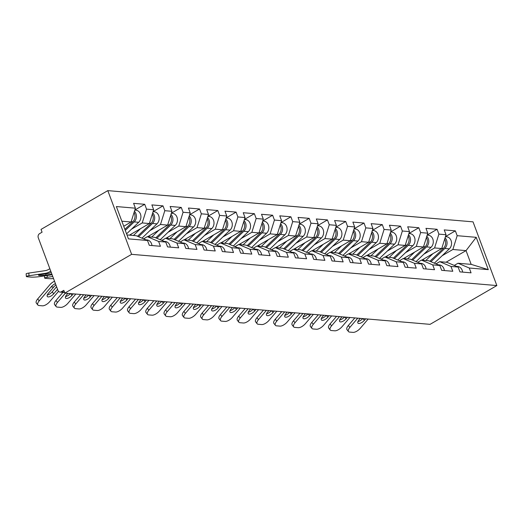 <?xml version="1.0" encoding="UTF-8"?>
<svg xmlns="http://www.w3.org/2000/svg" width="523" height="523" viewBox="0 0 523 523"><rect width="100%" height="100%" fill="white"/><g stroke="black" fill="none" stroke-linecap="round" stroke-linejoin="round"><path stroke-width="0.78" d="M64.61 292.475L60.008 292.082A3.105 2.55 -85.1 0 1 57.935 290.35L38.284 237.782A3.105 2.55 -85.1 0 1 39.578 233.644L42.069 232.192L41.029 229.407L107.803 190.627L473.027 221.85L496.85 285.565L131.626 254.335L107.803 190.627M123.735 226.256L131.09 221.987L135.405 208.18L116.368 206.552L128.449 238.867L147.486 240.495L149.29 245.326L160.417 246.281L158.613 241.449L147.355 236.684L143.609 238.854M135.405 208.18L133.594 203.349L144.727 204.303L134.816 210.056M131.495 229.166L142.217 222.935L146.532 209.128L144.727 204.303M146.532 209.128L153.677 209.743L151.866 204.911L162.999 205.866L153.089 211.619M149.768 230.728L160.489 224.498L164.804 210.691L162.999 205.866M164.804 210.691L171.949 211.305L170.145 206.474L181.272 207.428L171.361 213.181M168.04 232.29L178.768 226.06L183.076 212.253L181.272 207.428M183.076 212.253L190.222 212.868L188.417 208.036L199.544 208.984L189.633 214.744M186.312 233.853L197.04 227.623L201.348 213.815L199.544 208.984M201.348 213.815L208.494 214.43L206.69 209.599L217.816 210.547L207.906 216.306M204.591 235.415L215.313 229.185L219.621 215.378L217.816 210.547M219.621 215.378L226.766 215.992L224.962 211.161L236.089 212.109L226.178 217.869M222.863 236.978L233.585 230.748L237.893 216.94L236.089 212.109M237.893 216.94L245.039 217.555L243.234 212.724L254.361 213.672L244.457 219.431M241.136 238.54L251.857 232.31L256.165 218.503L254.361 213.672M256.165 218.503L263.311 219.117L261.507 214.286L272.633 215.234L262.729 220.994M259.408 240.103L270.13 233.873L274.438 220.065L272.633 215.234M274.438 220.065L281.583 220.68L279.779 215.849L290.906 216.797L281.001 222.556M277.68 241.665L288.402 235.435L292.71 221.628L290.906 216.797M292.71 221.628L299.856 222.242L298.051 217.411L309.178 218.359L299.274 224.119M295.953 243.228L306.674 236.997L310.989 223.19L309.178 218.359M310.989 223.19L318.134 223.805L316.323 218.974L327.45 219.922L317.546 225.681M314.225 244.79L324.946 238.56L329.261 224.753L327.45 219.922M329.261 224.753L336.407 225.367L334.596 220.536L345.729 221.484L335.818 227.244M332.497 246.353L343.219 240.122L347.534 226.315L345.729 221.484M347.534 226.315L354.679 226.923L352.875 222.098L364.001 223.046L354.091 228.806M350.77 247.915L361.491 241.685L365.806 227.878L364.001 223.046M365.806 227.878L372.951 228.486L371.147 223.661L382.274 224.609L372.363 230.368M369.042 249.478L379.77 243.247L384.078 229.44L382.274 224.609M384.078 229.44L391.224 230.048L389.419 225.223L400.546 226.171L390.635 231.924M387.321 251.04L398.042 244.81L402.35 231.003L400.546 226.171M402.35 231.003L409.496 231.611L407.692 226.786L418.818 227.734L408.908 233.487M405.593 252.602L416.315 246.372L420.623 232.565L418.818 227.734M420.623 232.565L427.768 233.173L425.964 228.348L437.091 229.296L427.186 235.049M423.865 254.165L434.587 247.935L438.895 234.127L437.091 229.296M438.895 234.127L446.041 234.735L444.236 229.911L455.363 230.859L445.459 236.612M442.138 255.727L452.859 249.497L457.167 235.69L455.363 230.859M457.167 235.69L476.205 237.318L488.286 269.639L469.255 268.011L457.998 263.239L454.252 265.416M158.613 241.449L165.758 242.057L167.563 246.889L178.689 247.843L176.885 243.012L184.031 243.62L185.835 248.451L196.962 249.406L195.157 244.574L202.303 245.182L204.107 250.014L215.241 250.968L213.43 246.137L220.575 246.745L222.38 251.576L233.513 252.531L231.702 247.699L238.848 248.307L240.658 253.139L251.785 254.093L249.981 249.262L257.126 249.87L258.931 254.701L270.058 255.655L268.253 250.824L275.399 251.432L277.203 256.263L288.33 257.211L286.526 252.387L293.671 252.995L295.475 257.826L306.602 258.774L304.798 253.949L311.943 254.557L313.748 259.388L324.875 260.336L323.07 255.512L330.216 256.12L332.02 260.951L343.147 261.899L341.342 257.074L348.488 257.682L350.292 262.513L361.419 263.461L359.615 258.637L366.76 259.245L368.565 264.076L379.691 265.024L377.887 260.199L385.033 260.807L386.837 265.638L397.97 266.586L396.159 261.762L403.305 262.369L405.109 267.201L416.243 268.149L414.432 263.324L421.577 263.932L423.388 268.763L434.515 269.711L432.711 264.886L439.85 265.494L441.66 270.326L452.787 271.274L450.983 266.449L458.128 267.057L459.933 271.888L471.06 272.836L469.255 268.011M129.397 235.147L149.362 223.55L142.217 222.935M147.355 236.684L154.501 237.292L165.758 242.057M149.362 223.55L153.677 209.743M147.669 236.71L167.635 225.112L160.489 224.498M176.885 243.012L165.634 238.246L161.888 240.417M165.634 238.246L172.773 238.854L184.031 243.62M167.635 225.112L171.949 211.305M165.941 238.272L185.907 226.675L178.768 226.06M195.157 244.574L183.906 239.809L180.16 241.979M183.906 239.809L191.052 240.417L202.303 245.182M185.907 226.675L190.222 212.868M184.214 239.835L204.186 228.237L197.04 227.623M213.43 246.137L202.179 241.371L198.433 243.541M202.179 241.371L209.324 241.979L220.575 246.745M204.186 228.237L208.494 214.43M202.486 241.397L222.458 229.8L215.313 229.185M231.702 247.699L220.451 242.934L216.705 245.104M220.451 242.934L227.597 243.541L238.848 248.307M222.458 229.8L226.766 215.992M220.758 242.96L240.73 231.362L233.585 230.748M249.981 249.262L238.723 244.496L234.977 246.666M238.723 244.496L245.869 245.104L257.126 249.87M240.73 231.362L245.039 217.555M239.031 244.522L259.003 232.925L251.857 232.31M268.253 250.824L256.996 246.058L253.25 248.229M256.996 246.058L264.141 246.666L275.399 251.432M259.003 232.925L263.311 219.117M257.303 246.085L277.275 234.487L270.13 233.873M286.526 252.387L275.268 247.621L271.522 249.791M275.268 247.621L282.413 248.229L293.671 252.995M277.275 234.487L281.583 220.68M275.575 247.647L295.547 236.05L288.402 235.435M304.798 253.949L293.54 249.183L289.794 251.354M293.54 249.183L300.686 249.791L311.943 254.557M295.547 236.05L299.856 222.242M293.848 249.21L313.82 237.612L306.674 236.997M323.07 255.512L311.813 250.746L308.067 252.916M311.813 250.746L318.958 251.354L330.216 256.12M313.82 237.612L318.134 223.805M312.126 250.772L332.092 239.174L324.946 238.56M341.342 257.074L330.085 252.308L326.339 254.479M330.085 252.308L337.23 252.916L348.488 257.682M332.092 239.174L336.407 225.367M330.399 252.334L350.364 240.737L343.219 240.122M359.615 258.637L348.357 253.871L344.618 256.041M348.357 253.871L355.503 254.479L366.76 259.245M350.364 240.737L354.679 226.923M348.671 253.897L368.637 242.293L361.491 241.685M377.887 260.199L366.636 255.433L362.89 257.604M366.636 255.433L373.782 256.041L385.033 260.807M368.637 242.293L372.951 228.486M366.943 255.459L386.915 243.855L379.77 243.247M396.159 261.762L384.908 256.996L381.162 259.166M384.908 256.996L392.054 257.604L403.305 262.369M386.915 243.855L391.224 230.048M385.216 257.022L405.188 245.418L398.042 244.81M414.432 263.324L403.181 258.552L399.435 260.729M403.181 258.552L410.326 259.166L421.577 263.932M405.188 245.418L409.496 231.611M403.488 258.584L423.46 246.98L416.315 246.372M432.711 264.886L421.453 260.114L417.707 262.291M421.453 260.114L428.599 260.729L439.85 265.494M423.46 246.98L427.768 233.173M421.76 260.147L441.732 248.543L434.587 247.935M450.983 266.449L439.725 261.677L435.979 263.854M439.725 261.677L446.871 262.291L458.128 267.057M441.732 248.543L446.041 234.735M446.067 262.219L466.039 250.622L452.859 249.497M457.998 263.239L471.177 264.37L466.039 250.622L476.205 237.318M488.286 269.639L471.177 264.37M496.85 285.565L430.069 324.345L64.845 293.115L131.626 254.335M131.09 221.987L121.839 221.196M126.984 234.938L136.228 235.729L147.486 240.495M64.845 293.115L63.806 290.33L61.315 291.775L64.447 292.043M60.008 292.082A3.105 2.55 -85.1 0 0 61.315 291.775M349.848 327.411A6.204 2.661 141.5 0 0 348.501 331.569L346.991 329.667A6.204 2.661 -38.5 0 1 348.338 325.509L349.848 327.411L357.752 318.161M354.829 317.912L348.338 325.509M357.922 321.553A4.759 2.04 141.5 0 0 362.733 318.585M348.501 331.569A6.204 2.661 141.5 0 0 349.619 332.085L353.018 332.373A6.204 2.661 141.5 0 0 360.275 328.3L368.179 319.05M362.975 318.605L364.361 320.357L365.662 318.84M364.361 320.357A4.759 2.04 -38.5 0 1 358.798 323.482A4.759 2.04 -38.5 0 1 357.941 323.083A4.759 2.04 -38.5 0 1 358.974 319.893L360.269 318.376M462.626 272.117A6.825 5.616 -85.1 0 0 457.632 266.475L456.533 266.384M444.694 239.063A6.825 5.616 94.9 0 1 443.412 248.353L429.88 261.271M432.966 253.635L425.787 260.487M422.551 260.212L423.963 258.865M445.073 237.834A6.825 5.616 94.9 0 1 444.818 248.477L430.939 261.722M445.439 236.664L446.524 236.762A6.825 5.616 94.9 0 1 451.362 241.515A6.825 5.616 94.9 0 1 449.329 248.863L434.345 263.161M331.575 325.849A6.204 2.661 141.5 0 0 330.229 330.006L328.719 328.104A6.204 2.661 -38.5 0 1 330.065 323.946L331.575 325.849L339.479 316.598M336.557 316.35L330.065 323.946M339.649 319.991A4.759 2.04 141.5 0 0 344.461 317.023M330.229 330.006A6.204 2.661 141.5 0 0 331.347 330.523L334.746 330.811A6.204 2.661 141.5 0 0 341.996 326.738L349.907 317.494M344.696 317.043L346.089 318.795L347.39 317.278M346.089 318.795A4.759 2.04 -38.5 0 1 340.525 321.92A4.759 2.04 -38.5 0 1 339.669 321.521A4.759 2.04 -38.5 0 1 340.702 318.33L341.996 316.814M444.354 270.554A6.825 5.616 -85.1 0 0 439.359 264.913L438.261 264.821M313.303 324.286A6.204 2.661 141.5 0 0 311.956 328.444L310.446 326.542A6.204 2.661 -38.5 0 1 311.793 322.384L313.303 324.286L321.207 315.036M318.285 314.787L311.793 322.384M321.377 318.429A4.759 2.04 141.5 0 0 326.189 315.461M311.956 328.444A6.204 2.661 141.5 0 0 313.074 328.96L316.474 329.248A6.204 2.661 141.5 0 0 323.724 325.175L331.634 315.931M326.424 315.48L327.816 317.232L329.111 315.715M327.816 317.232A4.759 2.04 -38.5 0 1 322.253 320.357A4.759 2.04 -38.5 0 1 321.397 319.958A4.759 2.04 -38.5 0 1 322.43 316.768L323.724 315.251M426.075 268.992A6.825 5.616 -85.1 0 0 421.087 263.35L419.989 263.259M295.031 322.724A6.204 2.661 141.5 0 0 293.684 326.882L292.174 324.979A6.204 2.661 -38.5 0 1 293.514 320.821L295.031 322.724L302.935 313.473M300.012 313.225L293.514 320.821M303.105 316.866A4.759 2.04 141.5 0 0 307.916 313.898M293.684 326.882A6.204 2.661 141.5 0 0 294.802 327.398L298.202 327.686A6.204 2.661 141.5 0 0 305.452 323.613L313.362 314.369M308.152 313.918L309.544 315.67L310.839 314.153M309.544 315.67A4.759 2.04 -38.5 0 1 303.981 318.795A4.759 2.04 -38.5 0 1 303.124 318.396A4.759 2.04 -38.5 0 1 304.157 315.206L305.452 313.689M407.803 267.43A6.825 5.616 -85.1 0 0 402.815 261.788L401.716 261.696M276.752 321.161A6.204 2.661 141.5 0 0 275.412 325.319L273.902 323.417A6.204 2.661 -38.5 0 1 275.242 319.259L276.752 321.161L284.662 311.911M281.74 311.662L275.242 319.259M284.826 315.304A4.759 2.04 141.5 0 0 289.644 312.336M275.412 325.319A6.204 2.661 141.5 0 0 276.53 325.836L279.929 326.123A6.204 2.661 141.5 0 0 287.179 322.05L295.083 312.806M289.879 312.355L291.272 314.107L292.566 312.591M291.272 314.107A4.759 2.04 -38.5 0 1 285.708 317.232A4.759 2.04 -38.5 0 1 284.852 316.833A4.759 2.04 -38.5 0 1 285.878 313.643L287.179 312.126M389.53 265.867A6.825 5.616 -85.1 0 0 384.542 260.225L383.444 260.134M258.48 319.599A6.204 2.661 141.5 0 0 257.139 323.757L255.629 321.854A6.204 2.661 -38.5 0 1 256.97 317.696L258.48 319.599L266.39 310.348M263.468 310.1L256.97 317.696M266.553 313.741A4.759 2.04 141.5 0 0 271.372 310.773M257.139 323.757A6.204 2.661 141.5 0 0 258.257 324.273L261.65 324.561A6.204 2.661 141.5 0 0 268.907 320.488L276.811 311.244M271.607 310.799L272.999 312.545L274.294 311.028M272.999 312.545A4.759 2.04 -38.5 0 1 267.436 315.67A4.759 2.04 -38.5 0 1 266.58 315.271A4.759 2.04 -38.5 0 1 267.606 312.081L268.907 310.564M371.258 264.305A6.825 5.616 -85.1 0 0 366.27 258.669L365.172 258.571M426.422 237.501A6.825 5.616 94.9 0 1 425.14 246.791L411.608 259.709M414.693 252.073L407.515 258.924M404.279 258.65L405.691 257.303M426.801 236.272A6.825 5.616 94.9 0 1 426.546 246.915L412.667 260.16M427.167 235.102L428.252 235.2A6.825 5.616 94.9 0 1 433.09 239.952A6.825 5.616 94.9 0 1 431.057 247.301L416.073 261.598M408.149 235.938A6.825 5.616 94.9 0 1 406.868 245.228L393.335 258.146M396.421 250.51L389.243 257.362M386.007 257.087L387.419 255.74M408.528 234.709A6.825 5.616 94.9 0 1 408.273 245.352L394.394 258.597M408.894 233.539L409.98 233.637A6.825 5.616 94.9 0 1 414.817 238.39A6.825 5.616 94.9 0 1 412.784 245.738L397.794 260.036M389.87 234.376A6.825 5.616 94.9 0 1 388.596 243.666L375.063 256.584M378.149 248.948L370.964 255.799M367.734 255.525L369.14 254.178M390.256 233.147A6.825 5.616 94.9 0 1 390.001 243.79L376.122 257.035M390.622 231.977L391.701 232.075A6.825 5.616 94.9 0 1 396.539 236.827A6.825 5.616 94.9 0 1 394.512 244.176L379.521 258.473M371.598 232.813A6.825 5.616 94.9 0 1 370.323 242.103L356.784 255.021M359.876 247.386L352.692 254.237M349.462 253.962L350.868 252.616M371.984 231.584A6.825 5.616 94.9 0 1 371.729 242.227L357.85 255.472M372.35 230.414L373.429 230.512A6.825 5.616 94.9 0 1 378.266 235.265A6.825 5.616 94.9 0 1 376.24 242.613L361.249 256.911M353.326 231.251A6.825 5.616 94.9 0 1 352.051 240.541L338.512 253.459M341.604 245.823L334.419 252.674M331.19 252.4L332.595 251.053M353.711 230.022A6.825 5.616 94.9 0 1 353.456 240.665L339.577 253.91M354.078 228.852L355.156 228.95A6.825 5.616 94.9 0 1 359.994 233.703A6.825 5.616 94.9 0 1 357.967 241.051L342.977 255.348M240.207 318.036A6.204 2.661 141.5 0 0 238.867 322.194L237.357 320.292A6.204 2.661 -38.5 0 1 238.697 316.134L240.207 318.036L248.118 308.786M245.189 308.537L238.697 316.134M248.281 312.179A4.759 2.04 141.5 0 0 253.099 309.211M238.867 322.194A6.204 2.661 141.5 0 0 239.985 322.711L243.378 322.998A6.204 2.661 141.5 0 0 250.635 318.925L258.539 309.681M253.335 309.237L254.721 310.982L256.022 309.466M254.721 310.982A4.759 2.04 -38.5 0 1 249.164 314.107A4.759 2.04 -38.5 0 1 248.307 313.708A4.759 2.04 -38.5 0 1 249.334 310.525L250.635 309.001M352.986 262.742A6.825 5.616 -85.1 0 0 347.998 257.107L346.899 257.009M335.053 229.689A6.825 5.616 94.9 0 1 333.779 238.978L320.239 251.896M323.325 244.261L316.147 251.112M312.911 250.837L314.323 249.491M335.439 228.459A6.825 5.616 94.9 0 1 335.184 239.103L321.299 252.348M335.805 227.289L336.884 227.387A6.825 5.616 94.9 0 1 341.722 232.14A6.825 5.616 94.9 0 1 339.689 239.488L324.705 253.786M221.935 316.474A6.204 2.661 141.5 0 0 220.595 320.632L219.078 318.729A6.204 2.661 -38.5 0 1 220.425 314.571L221.935 316.474L229.845 307.223M226.917 306.975L220.425 314.571M230.009 310.616A4.759 2.04 141.5 0 0 234.82 307.648M220.595 320.632A6.204 2.661 141.5 0 0 221.713 321.148L225.106 321.436A6.204 2.661 141.5 0 0 232.362 317.363L240.266 308.119M235.062 307.674L236.448 309.42L237.749 307.903M236.448 309.42A4.759 2.04 -38.5 0 1 230.891 312.545A4.759 2.04 -38.5 0 1 230.035 312.146A4.759 2.04 -38.5 0 1 231.061 308.962L232.362 307.439M334.713 261.18A6.825 5.616 -85.1 0 0 329.725 255.544L328.627 255.446M316.781 228.126A6.825 5.616 94.9 0 1 315.5 237.422L301.967 250.334M305.053 242.698L297.875 249.549M294.639 249.275L296.051 247.928M317.167 226.897A6.825 5.616 94.9 0 1 316.905 237.54L303.026 250.785M317.526 225.727L318.612 225.825A6.825 5.616 94.9 0 1 323.449 230.578A6.825 5.616 94.9 0 1 321.416 237.926L306.432 252.223M203.663 314.911A6.204 2.661 141.5 0 0 202.323 319.069L200.806 317.167A6.204 2.661 -38.5 0 1 202.153 313.009L203.663 314.911L211.567 305.661M208.644 305.412L202.153 313.009M211.737 309.054A4.759 2.04 141.5 0 0 216.548 306.086M202.323 319.069A6.204 2.661 141.5 0 0 203.44 319.586L206.833 319.873A6.204 2.661 141.5 0 0 214.09 315.8L221.994 306.556M216.79 306.112L218.176 307.857L219.477 306.341M218.176 307.857A4.759 2.04 -38.5 0 1 212.619 310.982A4.759 2.04 -38.5 0 1 211.756 310.584A4.759 2.04 -38.5 0 1 212.789 307.4L214.09 305.877M316.441 259.617A6.825 5.616 -85.1 0 0 311.453 253.982L310.355 253.884M298.509 226.564A6.825 5.616 94.9 0 1 297.227 235.86L283.695 248.771M286.781 241.136L279.602 247.987M276.366 247.712L277.778 246.366M298.894 225.335A6.825 5.616 94.9 0 1 298.633 235.978L284.754 249.223M299.254 224.171L300.339 224.262A6.825 5.616 94.9 0 1 305.177 229.015A6.825 5.616 94.9 0 1 303.144 236.363L288.16 250.661M185.39 313.349A6.204 2.661 141.5 0 0 184.044 317.507L182.534 315.604A6.204 2.661 -38.5 0 1 183.88 311.447L185.39 313.349L193.294 304.098M190.372 303.85L183.88 311.447M193.464 307.491A4.759 2.04 141.5 0 0 198.276 304.523M184.044 317.507A6.204 2.661 141.5 0 0 185.162 318.023L188.561 318.311A6.204 2.661 141.5 0 0 195.818 314.238L203.722 304.994M198.518 304.549L199.904 306.295L201.205 304.778M199.904 306.295A4.759 2.04 -38.5 0 1 194.34 309.42A4.759 2.04 -38.5 0 1 193.484 309.021A4.759 2.04 -38.5 0 1 194.517 305.837L195.818 304.314M298.169 258.055A6.825 5.616 -85.1 0 0 293.181 252.419L292.076 252.321M280.236 225.001A6.825 5.616 94.9 0 1 278.955 234.297L265.423 247.209M268.508 239.573L261.33 246.425M258.094 246.15L259.506 244.803M280.616 223.772A6.825 5.616 94.9 0 1 280.361 234.415L266.482 247.66M280.982 222.608L282.067 222.7A6.825 5.616 94.9 0 1 286.905 227.453A6.825 5.616 94.9 0 1 284.872 234.801L269.888 249.098M167.118 311.786A6.204 2.661 141.5 0 0 165.771 315.944L164.261 314.042A6.204 2.661 -38.5 0 1 165.608 309.884L167.118 311.786L175.022 302.536M172.1 302.287L165.608 309.884M175.192 305.929A4.759 2.04 141.5 0 0 180.004 302.961M165.771 315.944A6.204 2.661 141.5 0 0 166.889 316.461L170.289 316.748A6.204 2.661 141.5 0 0 177.545 312.676L185.449 303.432M180.245 302.987L181.631 304.732L182.932 303.216M181.631 304.732A4.759 2.04 -38.5 0 1 176.068 307.857A4.759 2.04 -38.5 0 1 175.212 307.459A4.759 2.04 -38.5 0 1 176.244 304.275L177.539 302.752M279.897 256.492A6.825 5.616 -85.1 0 0 274.902 250.857L273.804 250.759M261.964 223.439A6.825 5.616 94.9 0 1 260.683 232.735L247.15 245.647M250.236 238.011L243.058 244.862M239.822 244.587L241.234 243.241M262.343 222.21A6.825 5.616 94.9 0 1 262.088 232.853L248.209 246.098M262.709 221.046L263.795 221.137A6.825 5.616 94.9 0 1 268.632 225.89A6.825 5.616 94.9 0 1 266.599 233.238L251.615 247.536M148.846 310.224A6.204 2.661 141.5 0 0 147.499 314.382L145.989 312.479A6.204 2.661 -38.5 0 1 147.336 308.322L148.846 310.224L156.75 300.973M153.827 300.725L147.336 308.322M156.92 304.366A4.759 2.04 141.5 0 0 161.731 301.405M147.499 314.382A6.204 2.661 141.5 0 0 148.617 314.898L152.016 315.186A6.204 2.661 141.5 0 0 159.267 311.113L167.177 301.869M161.967 301.425L163.359 303.17L164.66 301.653M163.359 303.17A4.759 2.04 -38.5 0 1 157.796 306.295A4.759 2.04 -38.5 0 1 156.939 305.896A4.759 2.04 -38.5 0 1 157.972 302.712L159.267 301.189M261.624 254.93A6.825 5.616 -85.1 0 0 256.63 249.294L255.531 249.196M243.692 221.876A6.825 5.616 94.9 0 1 242.411 231.173L228.878 244.084M231.964 236.448L224.785 243.3M221.549 243.025L222.961 241.678M244.071 220.647A6.825 5.616 94.9 0 1 243.816 231.29L229.937 244.535M244.437 219.483L245.522 219.575A6.825 5.616 94.9 0 1 250.36 224.328A6.825 5.616 94.9 0 1 248.327 231.676L233.343 245.973M130.573 308.662A6.204 2.661 141.5 0 0 129.227 312.819L127.717 310.917A6.204 2.661 -38.5 0 1 129.063 306.759L130.573 308.662L138.477 299.411M135.555 299.163L129.063 306.759M138.647 302.804A4.759 2.04 141.5 0 0 143.459 299.842M129.227 312.819A6.204 2.661 141.5 0 0 130.345 313.336L133.744 313.623A6.204 2.661 141.5 0 0 140.994 309.551L148.905 300.307M143.694 299.862L145.087 301.608L146.381 300.091M145.087 301.608A4.759 2.04 -38.5 0 1 139.523 304.732A4.759 2.04 -38.5 0 1 138.667 304.334A4.759 2.04 -38.5 0 1 139.7 301.15L140.994 299.627M243.352 253.367A6.825 5.616 -85.1 0 0 238.357 247.732L237.259 247.634M225.42 220.314A6.825 5.616 94.9 0 1 224.138 229.61L210.606 242.522M213.691 234.886L206.513 241.737M203.277 241.463L204.689 240.116M225.799 219.085A6.825 5.616 94.9 0 1 225.544 229.728L211.665 242.973M226.165 217.921L227.25 218.013A6.825 5.616 94.9 0 1 232.088 222.765A6.825 5.616 94.9 0 1 230.055 230.113L215.064 244.411M112.301 307.099A6.204 2.661 141.5 0 0 110.954 311.257L109.444 309.355A6.204 2.661 -38.5 0 1 110.784 305.197L112.301 307.099L120.205 297.849M117.283 297.6L110.784 305.197M120.375 301.241A4.759 2.04 141.5 0 0 125.187 298.28M110.954 311.257A6.204 2.661 141.5 0 0 112.072 311.773L115.472 312.061A6.204 2.661 141.5 0 0 122.722 307.988L130.632 298.744M125.422 298.3L126.814 300.045L128.109 298.528M126.814 300.045A4.759 2.04 -38.5 0 1 121.251 303.17A4.759 2.04 -38.5 0 1 120.395 302.771A4.759 2.04 -38.5 0 1 121.428 299.587L122.722 298.064M225.073 251.805A6.825 5.616 -85.1 0 0 220.085 246.17L218.987 246.072M207.147 218.751A6.825 5.616 94.9 0 1 205.866 228.048L192.333 240.959M195.419 233.323L188.234 240.175M185.005 239.9L186.417 238.553M207.526 217.522A6.825 5.616 94.9 0 1 207.271 228.165L193.392 241.41M207.893 216.359L208.971 216.45A6.825 5.616 94.9 0 1 213.809 221.203A6.825 5.616 94.9 0 1 211.782 228.551L196.792 242.849M94.029 305.537A6.204 2.661 141.5 0 0 92.682 309.694L91.172 307.792A6.204 2.661 -38.5 0 1 92.512 303.634L94.029 305.537L101.933 296.286M99.01 296.038L92.512 303.634M102.096 299.679A4.759 2.04 141.5 0 0 106.914 296.718M92.682 309.694A6.204 2.661 141.5 0 0 93.8 310.211L97.2 310.505A6.204 2.661 141.5 0 0 104.45 306.426L112.353 297.182M107.15 296.737L108.542 298.483L109.837 296.966M108.542 298.483A4.759 2.04 -38.5 0 1 102.979 301.608A4.759 2.04 -38.5 0 1 102.122 301.209A4.759 2.04 -38.5 0 1 103.149 298.025L104.45 296.502M206.801 250.242A6.825 5.616 -85.1 0 0 201.813 244.607L200.714 244.509M188.868 217.189A6.825 5.616 94.9 0 1 187.594 226.485L174.054 239.397M177.147 231.761L169.962 238.612M166.732 238.338L168.138 236.991M189.254 215.96A6.825 5.616 94.9 0 1 188.999 226.603L175.12 239.848M189.62 214.796L190.699 214.888A6.825 5.616 94.9 0 1 195.537 219.64A6.825 5.616 94.9 0 1 193.51 226.989L178.52 241.286M75.75 303.974A6.204 2.661 141.5 0 0 74.41 308.132L72.9 306.23A6.204 2.661 -38.5 0 1 74.24 302.072L75.75 303.974L83.66 294.724M80.738 294.475L74.24 302.072M83.824 298.117A4.759 2.04 141.5 0 0 88.642 295.155M74.41 308.132A6.204 2.661 141.5 0 0 75.528 308.648L78.921 308.943A6.204 2.661 141.5 0 0 86.177 304.863L94.081 295.619M88.877 295.175L90.27 296.92L91.564 295.403M90.27 296.92A4.759 2.04 -38.5 0 1 84.706 300.045A4.759 2.04 -38.5 0 1 83.85 299.653A4.759 2.04 -38.5 0 1 84.876 296.463L86.177 294.939M188.528 248.68A6.825 5.616 -85.1 0 0 183.54 243.045L182.442 242.947M170.596 215.626A6.825 5.616 94.9 0 1 169.321 224.923L155.782 237.834M158.874 230.198L151.69 237.05M148.46 236.775L149.866 235.428M170.982 214.397A6.825 5.616 94.9 0 1 170.727 225.04L156.848 238.285M171.348 213.234L172.427 213.325A6.825 5.616 94.9 0 1 177.264 218.078A6.825 5.616 94.9 0 1 175.238 225.426L160.247 239.724M57.478 302.412A6.204 2.661 141.5 0 0 56.138 306.57L54.627 304.667A6.204 2.661 -38.5 0 1 55.968 300.509L57.478 302.412L65.388 293.161M62.956 292.337L55.968 300.509M65.552 296.554A4.759 2.04 141.5 0 0 70.37 293.593M56.138 306.57A6.204 2.661 141.5 0 0 57.255 307.086L60.648 307.38A6.204 2.661 141.5 0 0 67.905 303.301L75.809 294.057M70.605 293.612L71.991 295.358L73.292 293.841M71.991 295.358A4.759 2.04 -38.5 0 1 66.434 298.483A4.759 2.04 -38.5 0 1 65.578 298.09A4.759 2.04 -38.5 0 1 66.604 294.9L67.905 293.377M170.256 247.118A6.825 5.616 -85.1 0 0 165.268 241.482L164.17 241.384M52.758 276.497L47.292 277.308A6.204 0.673 175.8 0 0 44.618 278.066A6.204 0.673 175.8 0 0 45.717 278.36L49.11 278.654A6.204 0.673 175.8 0 0 53.555 278.615M152.324 214.064A6.825 5.616 94.9 0 1 151.049 223.36L137.51 236.272M140.595 228.636L133.417 235.487M130.181 235.213L131.593 233.866M152.709 212.841A6.825 5.616 94.9 0 1 152.454 223.478L138.569 236.723M153.076 211.671L154.154 211.763A6.825 5.616 94.9 0 1 158.992 216.515A6.825 5.616 94.9 0 1 156.959 223.864L141.975 238.161M39.205 300.849A6.204 2.661 141.5 0 0 37.865 305.007L36.349 303.105A6.204 2.661 -38.5 0 1 37.695 298.947L39.205 300.849L51.156 286.872A13.86 11.401 94.9 0 1 54.287 284.231A13.86 11.401 94.9 0 1 55.438 283.656M54.529 281.23A16.546 13.611 -85.1 0 0 53.385 281.819A16.546 13.611 -85.1 0 0 49.646 284.97L37.695 298.947M47.279 294.992A4.759 2.04 141.5 0 0 52.208 291.893L53.719 293.795L57.55 289.317M56.595 286.761L52.208 291.893M37.865 305.007A6.204 2.661 141.5 0 0 38.983 305.524L42.376 305.818A6.204 2.661 141.5 0 0 49.633 301.738L58.53 291.331M53.719 293.795A4.759 2.04 -38.5 0 1 48.162 296.92A4.759 2.04 -38.5 0 1 47.305 296.528A4.759 2.04 -38.5 0 1 48.332 293.338L53.673 287.088A13.86 11.401 94.9 0 1 55.941 285.002M151.984 245.555A6.825 5.616 -85.1 0 0 146.996 239.92L145.897 239.822M50.731 271.077A16.546 13.611 94.9 0 1 49.639 271.79A16.546 13.611 94.9 0 1 45.292 273.333L29.02 275.745A6.204 0.673 175.8 0 0 26.346 276.504L26.15 273.836A6.204 0.673 -4.2 0 1 28.824 273.078L45.096 270.666A13.86 11.401 -85.1 0 0 48.737 269.371A13.86 11.401 -85.1 0 0 49.829 268.652M51.254 272.476A16.546 13.611 94.9 0 1 47.809 273.549L40.539 274.627A4.759 0.516 -4.2 0 0 38.486 275.203A4.759 0.516 -4.2 0 0 39.323 275.431A4.759 0.516 -4.2 0 0 45.926 275.085L51.901 274.196M26.346 276.504A6.204 0.673 175.8 0 0 27.438 276.798L30.837 277.092A6.204 0.673 175.8 0 0 39.447 276.634L52.11 274.758M134.051 212.501A6.825 5.616 94.9 0 1 132.777 221.798L124.879 229.322M134.437 211.279A6.825 5.616 94.9 0 1 134.182 221.915L125.285 230.401M134.797 210.109L135.882 210.2A6.825 5.616 94.9 0 1 140.72 214.953A6.825 5.616 94.9 0 1 138.687 222.301L126.579 233.859M443.412 248.353L441.83 248.222M449.329 248.863L444.818 248.477M425.14 246.791L423.558 246.66M431.057 247.301L426.546 246.915M406.868 245.228L405.286 245.097M412.784 245.738L408.273 245.352M388.596 243.666L387.013 243.535M394.512 244.176L390.001 243.79M370.323 242.103L368.741 241.972M376.24 242.613L371.729 242.227M352.051 240.541L350.469 240.41M357.967 241.051L353.456 240.665M333.779 238.978L332.197 238.848M339.689 239.488L335.184 239.103M315.5 237.422L313.924 237.285M321.416 237.926L316.905 237.54M297.227 235.86L295.652 235.723M303.144 236.363L298.633 235.978M278.955 234.297L277.373 234.16M284.872 234.801L280.361 234.415M260.683 232.735L259.101 232.598M266.599 233.238L262.088 232.853M242.411 231.173L240.828 231.035M248.327 231.676L243.816 231.29M224.138 229.61L222.556 229.473M230.055 230.113L225.544 229.728M205.866 228.048L204.284 227.91M211.782 228.551L207.271 228.165M187.594 226.485L186.011 226.348M193.51 226.989L188.999 226.603M169.321 224.923L167.739 224.785M175.238 225.426L170.727 225.04M151.049 223.36L149.467 223.223M156.959 223.864L152.454 223.478M47.162 275.49L47.292 277.308M51.156 286.872L53.673 287.088M47.809 273.549L45.292 273.333M132.777 221.798L131.195 221.66M138.687 222.301L134.182 221.915M28.824 273.078L29.02 275.745M45.834 273.836L45.926 275.085M44.618 278.066L44.462 275.889"/></g></svg>
